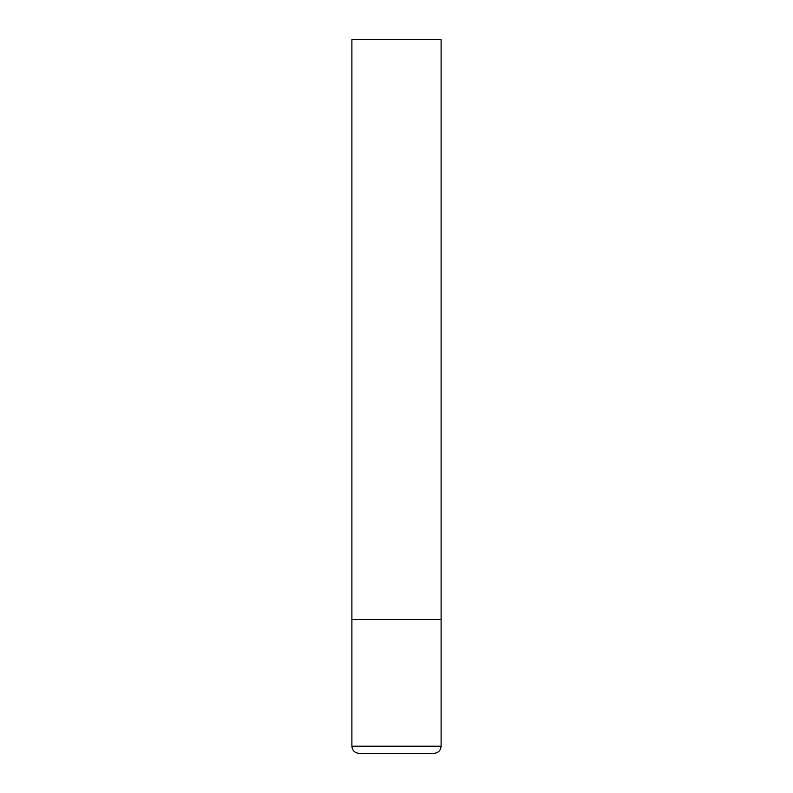 <?xml version="1.0" encoding="UTF-8"?>
<svg xmlns="http://www.w3.org/2000/svg" width="793" height="793" viewBox="0 0 793 793"><rect width="100%" height="100%" fill="white"/><g stroke="black" fill="none" stroke-linecap="round" stroke-linejoin="round"><path stroke-width="1.19" d="M441.106 746.213L441.106 619.531L351.894 619.531L441.106 619.531L441.106 39.65L351.894 39.65L351.894 746.213C352.32 750.545 354.699 752.924 359.031 753.35L433.969 753.35C438.301 752.924 440.68 750.545 441.106 746.213L351.894 746.213"/></g></svg>
